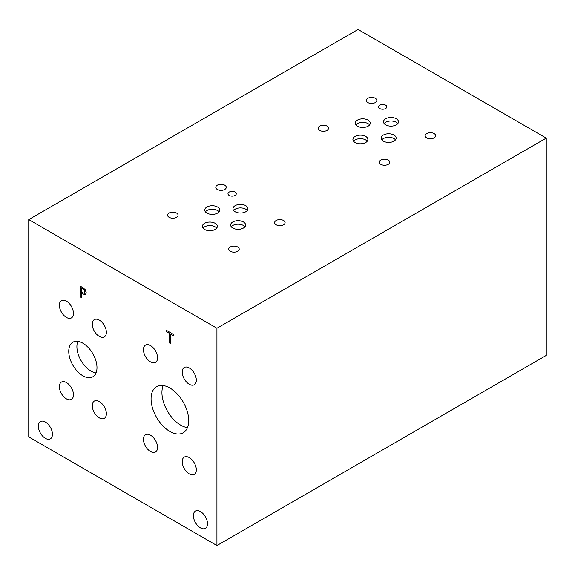 <?xml version="1.0" encoding="UTF-8"?>
<svg xmlns="http://www.w3.org/2000/svg" width="575" height="575" viewBox="0 0 575 575"><rect width="100%" height="100%" fill="white"/><g stroke="black" fill="none" stroke-linecap="round" stroke-linejoin="round"><path stroke-width="0.86" d="M216.933 328.239L216.933 545.538L28.75 436.892L28.75 219.592L216.933 328.239L546.25 138.108L358.067 29.462L28.75 219.592M169.51 342.959L169.51 333.385L166.347 331.559L166.347 330.273L173.916 334.643L173.916 335.929L170.761 334.104L170.761 343.685L169.51 342.959L169.567 333.349L166.412 331.523L166.412 330.309M170.761 343.613L169.567 342.93M170.761 334.104L173.916 335.857M81.528 287.982L81.528 292.316L84.388 293.315L84.92 292.014L84.245 289.965L81.585 287.953L84.302 289.929L84.978 291.978L84.446 293.279M85.1 289.477L86.221 292.718L85.402 294.659L81.528 293.552L81.528 297.598L80.277 296.88L80.277 286.012L85.1 289.477M80.277 296.88L80.335 286.048M81.528 297.534L80.335 296.844M81.528 293.552L85.459 294.623M96.988 367.641A19.96 11.522 60 0 1 92.848 376.776A19.96 11.522 60 0 1 77.467 371.428A19.96 11.522 60 0 1 68.756 351.339A19.96 11.522 60 0 1 72.888 342.204A19.96 11.522 60 0 1 88.27 347.552A19.96 11.522 60 0 1 96.988 367.641M196.327 380.183A9.983 5.764 60 0 1 194.257 384.754A9.983 5.764 60 0 1 186.566 382.08A9.983 5.764 60 0 1 182.21 372.039A9.983 5.764 60 0 1 184.28 367.468A9.983 5.764 60 0 1 191.971 370.142A9.983 5.764 60 0 1 196.327 380.183M157.557 447.415A9.983 5.764 60 0 1 155.494 451.986A9.983 5.764 60 0 1 147.804 449.312A9.983 5.764 60 0 1 143.448 439.271A9.983 5.764 60 0 1 145.511 434.7A9.983 5.764 60 0 1 153.202 437.374A9.983 5.764 60 0 1 157.557 447.415M106.375 413.777A9.983 5.764 60 0 1 104.305 418.348A9.983 5.764 60 0 1 96.614 415.675A9.983 5.764 60 0 1 92.259 405.634A9.983 5.764 60 0 1 94.329 401.062A9.983 5.764 60 0 1 102.019 403.736A9.983 5.764 60 0 1 106.375 413.777M73.478 313.346A9.983 5.764 60 0 1 71.415 317.918A9.983 5.764 60 0 1 63.724 315.244A9.983 5.764 60 0 1 59.369 305.196A9.983 5.764 60 0 1 61.432 300.632A9.983 5.764 60 0 1 69.122 303.305A9.983 5.764 60 0 1 73.478 313.346M73.478 394.788A9.983 5.764 60 0 1 71.415 399.359A9.983 5.764 60 0 1 63.724 396.685A9.983 5.764 60 0 1 59.369 386.637A9.983 5.764 60 0 1 61.432 382.073A9.983 5.764 60 0 1 69.122 384.747A9.983 5.764 60 0 1 73.478 394.788M106.375 332.336A9.983 5.764 60 0 1 104.305 336.907A9.983 5.764 60 0 1 96.614 334.233A9.983 5.764 60 0 1 92.259 324.192A9.983 5.764 60 0 1 94.329 319.621A9.983 5.764 60 0 1 102.019 322.295A9.983 5.764 60 0 1 106.375 332.336M196.327 469.797A9.983 5.764 60 0 1 194.257 474.368A9.983 5.764 60 0 1 186.566 471.694A9.983 5.764 60 0 1 182.21 461.646A9.983 5.764 60 0 1 184.28 457.082A9.983 5.764 60 0 1 191.971 459.756A9.983 5.764 60 0 1 196.327 469.797M157.557 357.801A9.983 5.764 60 0 1 155.494 362.372A9.983 5.764 60 0 1 147.804 359.698A9.983 5.764 60 0 1 143.448 349.658A9.983 5.764 60 0 1 145.511 345.086A9.983 5.764 60 0 1 153.202 347.76A9.983 5.764 60 0 1 157.557 357.801M188.708 420.591A26.615 15.367 60 0 1 183.195 432.774A26.615 15.367 60 0 1 162.682 425.644A26.615 15.367 60 0 1 151.067 398.863A26.615 15.367 60 0 1 156.58 386.68A26.615 15.367 60 0 1 177.086 393.81A26.615 15.367 60 0 1 188.708 420.591M52.44 434.269A9.983 5.764 60 0 1 50.377 438.84A9.983 5.764 60 0 1 42.687 436.166A9.983 5.764 60 0 1 38.331 426.125A9.983 5.764 60 0 1 40.394 421.554A9.983 5.764 60 0 1 48.084 424.228A9.983 5.764 60 0 1 52.44 434.269M207.503 523.796A9.983 5.764 60 0 1 205.44 528.36A9.983 5.764 60 0 1 197.75 525.687A9.983 5.764 60 0 1 193.387 515.646A9.983 5.764 60 0 1 195.457 511.082A9.983 5.764 60 0 1 203.147 513.748A9.983 5.764 60 0 1 207.503 523.796M216.933 545.538L546.25 355.408L546.25 138.108M163.171 385.552A26.615 15.367 -120 0 0 161.934 392.588A26.615 15.367 -120 0 0 187.464 427.628M77.833 341.356A19.96 11.522 -120 0 0 76.906 346.639A19.96 11.522 -120 0 0 96.054 372.916M244.95 226.766A7.475 4.32 0 0 0 243.412 225.479A7.475 4.32 0 0 0 231.294 226.766M243.412 221.95A7.475 4.32 180 0 1 245.597 225.005A7.475 4.32 180 0 1 240.982 228.994A7.475 4.32 180 0 1 232.832 228.059A7.475 4.32 180 0 1 230.64 225.005A7.475 4.32 180 0 1 235.261 221.016A7.475 4.32 180 0 1 243.412 221.95M247.279 210.472A7.475 4.32 0 0 0 245.741 209.178A7.475 4.32 0 0 0 233.63 210.472M245.741 205.656A7.475 4.32 180 0 1 247.933 208.711A7.475 4.32 180 0 1 243.318 212.7A7.475 4.32 180 0 1 235.168 211.758A7.475 4.32 180 0 1 232.976 208.711A7.475 4.32 180 0 1 237.59 204.722A7.475 4.32 180 0 1 245.741 205.656M395.492 139.854A7.475 4.32 0 0 0 393.954 138.561A7.475 4.32 0 0 0 381.843 139.854M393.954 135.039A7.475 4.32 180 0 1 396.146 138.086A7.475 4.32 180 0 1 391.532 142.075A7.475 4.32 180 0 1 383.381 141.141A7.475 4.32 180 0 1 381.189 138.086A7.475 4.32 180 0 1 385.803 134.097A7.475 4.32 180 0 1 393.954 135.039M397.828 123.553A7.475 4.32 0 0 0 396.29 122.267A7.475 4.32 0 0 0 384.172 123.553M396.29 118.737A7.475 4.32 180 0 1 398.475 121.792A7.475 4.32 180 0 1 393.861 125.781A7.475 4.32 180 0 1 385.71 124.847A7.475 4.32 180 0 1 383.525 121.792A7.475 4.32 180 0 1 388.139 117.803A7.475 4.32 180 0 1 396.29 118.737M367.231 141.22A7.475 4.32 0 0 0 365.693 139.933A7.475 4.32 0 0 0 353.575 141.22M365.693 136.404A7.475 4.32 180 0 1 367.878 139.459A7.475 4.32 180 0 1 363.263 143.448A7.475 4.32 180 0 1 355.113 142.514A7.475 4.32 180 0 1 352.921 139.459A7.475 4.32 180 0 1 357.542 135.47A7.475 4.32 180 0 1 365.693 136.404M369.603 124.904A7.475 4.32 0 0 0 368.058 123.611A7.475 4.32 0 0 0 355.947 124.904M368.058 120.089A7.475 4.32 180 0 1 370.25 123.136A7.475 4.32 180 0 1 365.635 127.125A7.475 4.32 180 0 1 357.485 126.191A7.475 4.32 180 0 1 355.293 123.136A7.475 4.32 180 0 1 359.914 119.147A7.475 4.32 180 0 1 368.058 120.089M216.682 228.138A7.475 4.32 0 0 0 215.143 226.845A7.475 4.32 0 0 0 203.033 228.138M215.143 223.323A7.475 4.32 180 0 1 217.336 226.377A7.475 4.32 180 0 1 212.721 230.367A7.475 4.32 180 0 1 204.571 229.425A7.475 4.32 180 0 1 202.378 226.377A7.475 4.32 180 0 1 206.993 222.388A7.475 4.32 180 0 1 215.143 223.323M219.053 211.816A7.475 4.32 0 0 0 217.515 210.529A7.475 4.32 0 0 0 205.397 211.816M217.515 207A7.475 4.32 180 0 1 219.708 210.055A7.475 4.32 180 0 1 215.086 214.044A7.475 4.32 180 0 1 206.943 213.109A7.475 4.32 180 0 1 204.75 210.055A7.475 4.32 180 0 1 209.365 206.066A7.475 4.32 180 0 1 217.515 207M385.617 105.124A4.154 2.393 180 0 1 386.831 106.821A4.154 2.393 180 0 1 384.272 109.034A4.154 2.393 180 0 1 379.744 108.517A4.154 2.393 180 0 1 378.53 106.821A4.154 2.393 180 0 1 381.096 104.607A4.154 2.393 180 0 1 385.617 105.124M235.074 192.043A4.154 2.393 180 0 1 236.289 193.739A4.154 2.393 180 0 1 233.723 195.953A4.154 2.393 180 0 1 229.202 195.435A4.154 2.393 180 0 1 227.987 193.739A4.154 2.393 180 0 1 230.546 191.525A4.154 2.393 180 0 1 235.074 192.043M176.532 213.023A5.24 3.026 180 0 1 178.063 215.165A5.24 3.026 180 0 1 174.829 217.961A5.24 3.026 180 0 1 169.115 217.3A5.24 3.026 180 0 1 167.577 215.165A5.24 3.026 180 0 1 170.818 212.369A5.24 3.026 180 0 1 176.532 213.023M283.568 220.498A5.24 3.026 180 0 1 285.099 222.64A5.24 3.026 180 0 1 281.865 225.436A5.24 3.026 180 0 1 276.151 224.775A5.24 3.026 180 0 1 274.62 222.64A5.24 3.026 180 0 1 277.854 219.837A5.24 3.026 180 0 1 283.568 220.498M327.074 126.105A5.24 3.026 180 0 1 328.613 128.247A5.24 3.026 180 0 1 325.371 131.042A5.24 3.026 180 0 1 319.657 130.388A5.24 3.026 180 0 1 318.126 128.247A5.24 3.026 180 0 1 321.36 125.451A5.24 3.026 180 0 1 327.074 126.105M434.111 133.58A5.24 3.026 180 0 1 435.649 135.722A5.24 3.026 180 0 1 432.414 138.518A5.24 3.026 180 0 1 426.7 137.863A5.24 3.026 180 0 1 425.162 135.722A5.24 3.026 180 0 1 428.397 132.926A5.24 3.026 180 0 1 434.111 133.58M388.233 160.066A5.24 3.026 180 0 1 389.771 162.208A5.24 3.026 180 0 1 386.529 165.003A5.24 3.026 180 0 1 380.823 164.349A5.24 3.026 180 0 1 379.284 162.208A5.24 3.026 180 0 1 382.519 159.412A5.24 3.026 180 0 1 388.233 160.066M375.288 98.267A5.24 3.026 180 0 1 376.819 100.409A5.24 3.026 180 0 1 373.585 103.205A5.24 3.026 180 0 1 367.871 102.551A5.24 3.026 180 0 1 366.34 100.409A5.24 3.026 180 0 1 369.574 97.613A5.24 3.026 180 0 1 375.288 98.267M237.691 246.984A5.24 3.026 180 0 1 239.222 249.126A5.24 3.026 180 0 1 235.987 251.922A5.24 3.026 180 0 1 230.273 251.268A5.24 3.026 180 0 1 228.735 249.126A5.24 3.026 180 0 1 231.977 246.33A5.24 3.026 180 0 1 237.691 246.984M224.739 185.186A5.24 3.026 180 0 1 226.277 187.328A5.24 3.026 180 0 1 223.042 190.124A5.24 3.026 180 0 1 217.328 189.47A5.24 3.026 180 0 1 215.79 187.328A5.24 3.026 180 0 1 219.025 184.532A5.24 3.026 180 0 1 224.739 185.186"/></g></svg>
